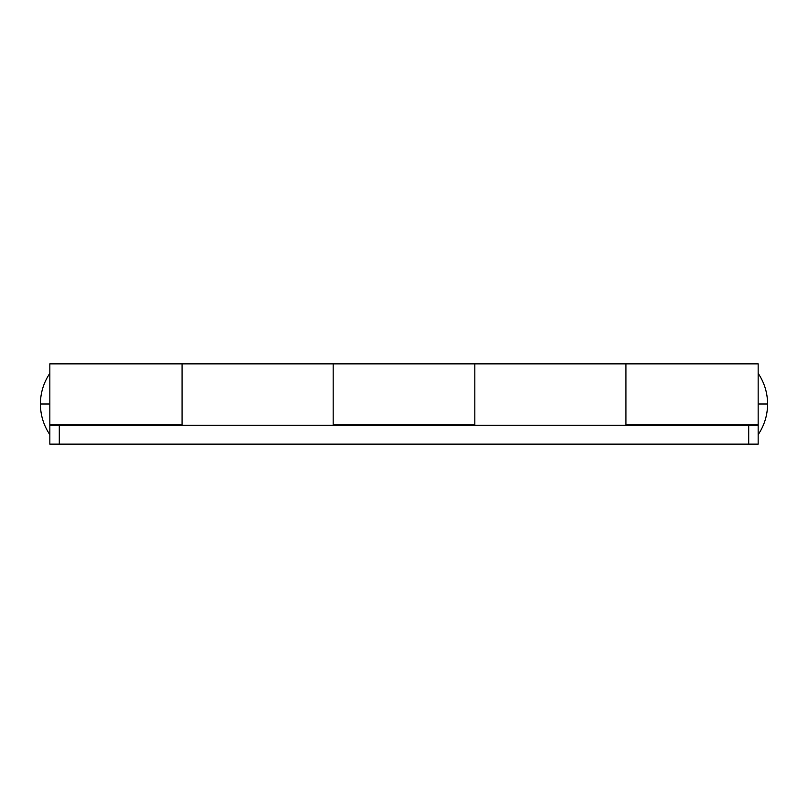 <?xml version="1.0" encoding="UTF-8"?>
<svg xmlns="http://www.w3.org/2000/svg" width="808" height="808" viewBox="0 0 808 808"><rect width="100%" height="100%" fill="white"/><g stroke="black" fill="none" stroke-linecap="round" stroke-linejoin="round"><path stroke-width="1.21" d="M40.4 404C40.481 392.829 43.632 382.598 49.843 373.306C43.632 382.598 40.481 392.829 40.4 404C40.481 415.171 43.632 425.402 49.843 434.694C43.632 425.402 40.481 415.171 40.4 404L49.843 404L40.4 404M758.156 373.306C764.368 382.598 767.519 392.829 767.6 404L758.156 404L767.6 404C767.519 415.171 764.368 425.402 758.156 434.694C764.368 425.402 767.519 415.171 767.6 404C767.519 392.829 764.368 382.598 758.156 373.306M49.843 425.25L182.063 424.776L182.063 363.863L182.063 424.776L49.843 424.776L49.843 444.137L758.156 444.137L758.156 425.25L49.843 425.25L49.843 444.137L59.287 444.137L59.287 425.25L748.713 425.25L748.713 444.137L59.287 444.137L59.287 425.25L49.843 425.25M625.937 364.57L625.937 424.776L758.156 424.776L758.156 363.863L625.937 363.863L625.937 424.776L758.156 424.776L758.156 444.137L748.713 444.137L748.713 425.25L758.156 425.25M474.831 424.776L474.831 363.863L474.831 424.776L333.169 424.776L474.831 424.776M625.937 363.943L625.937 404L625.937 363.863L333.169 363.863L333.169 424.776L333.169 364.57M49.843 363.863L49.843 424.776L49.843 363.863L333.169 363.863L333.169 404L333.169 363.943M758.156 363.863L758.156 424.776M182.063 363.893L182.063 425.25M474.831 363.893L474.831 425.25M625.937 404L625.937 419.362M182.063 419.362L182.063 364.63M474.831 419.362L474.831 364.63M333.169 404L333.169 419.362"/></g></svg>
